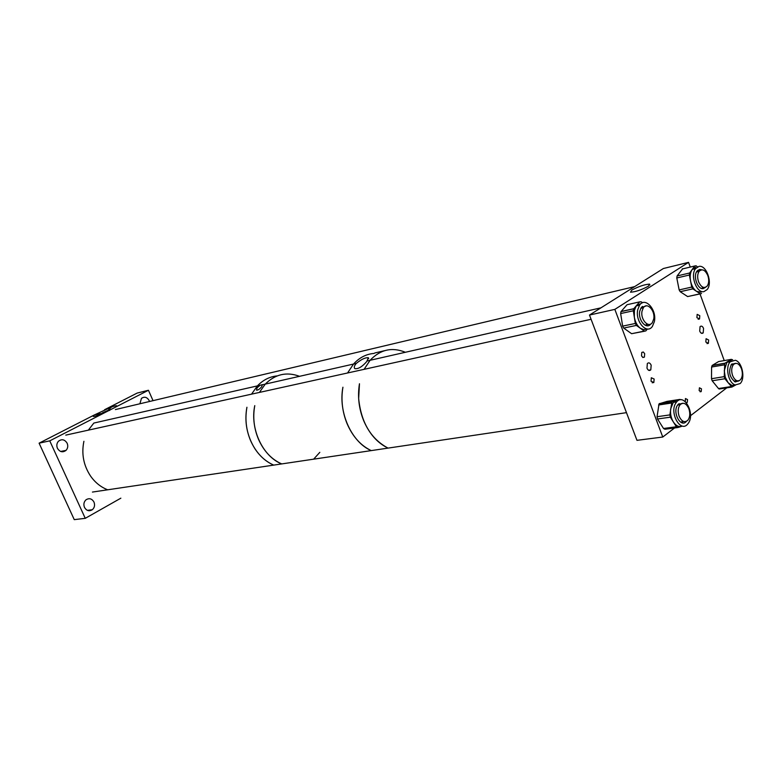 <?xml version="1.0" encoding="UTF-8"?>
<svg xmlns="http://www.w3.org/2000/svg" width="782" height="782" viewBox="0 0 782 782"><rect width="100%" height="100%" fill="white"/><g stroke="black" fill="none" stroke-linecap="round" stroke-linejoin="round"><path stroke-width="1.17" d="M105.042 412.505C94.935 416.659 91.259 417.529 94.026 415.115L111.591 406.953C116.616 405.281 117.974 405.32 115.658 407.07L49.755 440.853L39.1 443.169L74.261 519.639L85.258 518.329L120.858 498.173M109.607 410.462L107.936 410.462L102.716 412.71L100.878 414.225M139.9 403.766L141.454 398.37C144.504 396.318 147.094 397.08 149.225 400.658L149.528 401.489M93.977 502.064C95.121 505.123 94.563 507.684 92.315 509.727C89.138 511.575 86.528 510.793 84.476 507.381C83.342 504.37 83.86 501.839 86.03 499.786C89.246 497.841 91.895 498.603 93.977 502.064M67.154 443.247C68.22 445.965 67.848 448.34 66.04 450.364C62.697 452.768 59.833 452.074 57.428 448.291C56.372 445.623 56.715 443.277 58.445 441.253C61.817 438.751 64.72 439.416 67.154 443.247M153.037 400.658L148.443 390.267L137.163 393.072L104.573 409.719M148.443 390.267L115.658 407.07M49.755 440.853L85.258 518.329M77.819 432.466L78.933 432.221M94.026 415.115L39.1 443.169M257.131 387.755L260.103 385.282L262.41 384.636L261.667 386.738C259.683 389.133 257.952 390.277 256.506 390.159L257.131 387.755M250.602 440.657C246.037 429.729 244.815 418.605 246.926 407.256C244.346 422.006 246.956 435.75 254.766 448.506C259.898 456.326 266.212 461.859 273.7 465.104C263.622 460.627 255.919 452.475 250.602 440.657M88.337 430.149L93.84 423.062L257.395 385.897L251.54 394.157L257.395 385.897C263.045 379.974 269.643 376.641 277.19 375.907C269.643 376.641 263.045 379.974 257.395 385.897L260.103 385.282M258.49 439.269C253.906 428.262 252.674 417.041 254.776 405.623C249.781 428.732 262.703 456.414 281.686 463.922C271.569 459.396 263.837 451.185 258.49 439.269M262.527 384.734L265.264 384.109L259.399 392.427L265.264 384.109C275.254 374.158 286.681 371.558 299.545 376.318M319.818 452.328L313.641 459.171M366.797 361.46L368.342 357.697C365.262 357.472 361.245 359.388 356.289 363.425L355.82 363.953C354.148 366.123 353.845 367.696 354.92 368.674C358.361 369.075 362.32 366.67 366.797 361.46M374.744 352.985L384.666 350.659M374.167 353.415C366.269 354.031 359.388 357.579 353.523 364.06L347.55 372.985L353.523 364.06C359.388 357.579 366.269 354.031 374.167 353.415M342.927 387.217C340.864 399.563 342.252 411.733 347.091 423.707C352.731 436.659 360.785 445.623 371.245 450.598C351.626 442.329 338 412.192 342.927 387.217M367.237 360.942L370.072 360.297L364.089 369.339L370.072 360.297C380.296 349.525 392.065 346.856 405.389 352.271M359.466 383.757C357.423 396.288 358.84 408.624 363.728 420.784C369.417 433.932 377.52 443.042 388.038 448.106C370.903 438.927 361.098 422.417 358.655 398.566L359.466 383.757M651.025 381.245L653.84 382.506L654.133 379.016L651.318 377.755L651.025 381.245M641.523 355.849L642.892 357.511L644.417 357.1L644.671 353.679L643.303 352.008L641.778 352.428L641.523 355.849M696.918 317.658L699.548 318.968L699.782 315.674L697.153 314.374L696.918 317.658M705.814 342.037L708.375 343.347L708.648 340.004L706.087 338.704L705.814 342.037M648.415 286.192L649.588 284.12C644.612 284.433 638.679 286.427 631.788 290.093L630.497 292.185C635.395 291.94 641.367 289.936 648.415 286.192M651.171 365.204L650.8 369.847C649.383 371.069 648.112 370.502 646.978 368.156L647.34 363.522C648.757 362.281 650.038 362.838 651.171 365.204M701.464 388.83L701.2 391.606L699.157 390.57L699.421 387.794L701.464 388.83M685.306 401.674L685.433 398.537L687.534 399.563L687.261 402.378L686.264 402.642M703.556 328.401L703.204 332.868C701.913 333.924 700.75 333.337 699.714 331.099L700.056 326.651C701.346 325.576 702.519 326.153 703.556 328.401M589.481 315.058L614.847 309.379L688.551 262.361L663.38 268.519L589.481 315.058L636.968 440.334L662.765 437.03L674.553 427.969M614.847 309.379L662.765 437.03M688.551 262.361L690.262 267.063M700.017 293.924L724.24 360.58M690.467 415.741L726.752 387.852M646.372 325.674L647.525 324.51M650.722 324.031C646.411 330.102 637.672 319.858 639.784 311.099L641.162 307.707L646.255 305.87M654.338 321.695C657.154 309.916 645.13 296.339 639.568 305.195L637.77 309.633C634.925 321.402 646.841 334.921 652.393 326.407L654.338 321.695M641.631 303.211L636.206 305.948L634.407 310.376L634.329 317.121C635.228 322.135 637.242 325.85 640.35 328.264L643.772 329.652L647.017 328.939M647.085 323.963L645.414 325.351M641.602 307.15L643.449 307.609M642.53 302.771L641.162 301.764L639.696 301.872L633.655 308.822L633.322 310.777L635.326 323.465L636.382 325.41L644.309 331.099L645.766 330.962L647.447 328.978M639.696 301.872L627.047 304.716L620.996 311.627L620.654 313.562L622.638 326.133L623.684 328.069L631.612 333.699L644.505 331.226M643.918 307.072L642.354 306.456M739.225 380.658L735.285 381.958C729.42 377.452 728.15 371.577 731.493 364.334L735.627 363.327M735.276 384.94L740.153 383.561C745.598 378.537 742.167 361.958 735.344 360.267L730.261 361.743C724.924 366.905 728.501 383.415 735.276 384.94M731.903 385.467L735.618 385.027L731.893 387.041L728.071 382.642L731.903 385.467M732.646 359.779L731.317 359.358L718.619 361.558L712.265 365.38L711.581 367.032L711.503 378.723L712.167 380.785L718.492 388.537L719.157 389.016L731.932 387.051M735.549 380.56L734.347 381.548M731.317 359.358L726.889 362.32L724.259 370.746L725.266 377.256L728.071 382.642L724.904 378.732L724.24 376.641L724.748 363.386L728.15 361.274L731.483 360.717M735.119 381.899L739.01 380.902M733.369 364.52L732.04 363.825M701.757 288.49L702.461 287.766M699.343 271.061L697.74 270.318M705.53 287.326L703.36 288.578C697.798 290.044 692.744 276.154 697.026 271.1L699.577 269.438L701.825 269.79M698.971 266.408L695.589 268.607C689.968 275.284 696.645 293.563 703.956 291.608L707.143 289.565C712.881 283.084 706.4 264.658 698.971 266.408M695.638 267.209L692.197 269.487C690.271 272.39 689.724 276.242 690.565 281.031C691.611 285.792 693.595 289.223 696.518 291.324L701.014 292.263M697.476 266.77L696.039 265.792L694.729 265.988L689.665 272.986L689.372 275.01L691.757 287.062L692.803 288.861L700.222 293.778L701.532 293.553M697.133 270.953L698.746 271.442M682.764 268.637L677.085 275.968L676.792 277.981L679.157 289.927L680.203 291.706L687.613 296.573L700.34 293.856M682.168 269.018L694.719 265.997L682.168 269.018M681.933 422.779L682.862 421.987M686.273 421.518C680.79 428.155 672.276 412.573 677.456 405.291L678.053 404.509L682.754 403.248M688.492 422.994C695.257 413.297 683.927 392.808 676.694 401.85L675.941 402.857C669.109 412.417 680.301 432.954 687.525 424.255L688.492 422.994M678.493 400.404L676.117 400.501L673.302 402.359L670.643 408.966C670.145 413.727 671.054 418.057 673.37 421.977C675.834 425.662 678.551 427.128 681.542 426.385L677.808 427.539L676.381 426.767L670.36 417.177L669.881 414.9L671.865 401.909L679.841 399.426L680.927 399.788M682.549 421.312L681.034 422.388M678.277 404.265L679.773 404.724M679.841 399.426L667.036 401.381L659.05 403.844L657.036 416.728L657.515 418.986L663.517 428.487L664.954 429.25L677.515 427.578M680.467 404.343L679.02 403.649M107.691 489.796C100.839 487.137 95.111 482.543 90.516 476.003C83.527 465.349 81.328 453.775 83.909 441.292M653.723 319.027L652.315 322.624C648.513 328.499 640.292 319.476 642.012 311.226L643.342 307.756C647.154 301.715 655.433 310.767 653.723 319.027M698.541 281.735C697.202 277.522 697.388 274.062 699.118 271.354C702.275 268.47 705.178 269.888 707.837 275.596C709.186 279.848 708.981 283.328 707.202 286.036C704.074 288.822 701.19 287.395 698.541 281.735M679.108 416.2C677.623 411.488 677.974 407.637 680.164 404.665C683.448 401.997 686.352 403.365 688.874 408.761C690.369 413.531 689.998 417.402 687.74 420.364C684.494 422.925 681.611 421.537 679.108 416.2M732.568 375.507C731.15 370.912 731.473 367.247 733.526 364.49C736.517 362.164 739.166 363.581 741.483 368.723C742.9 373.356 742.568 377.051 740.456 379.778C737.504 382.027 734.865 380.599 732.568 375.507M631.612 333.699L644.309 331.099M623.684 328.069L636.382 325.41M622.638 326.133L635.326 323.465M620.654 313.562L633.322 310.777M621.084 311.51L633.752 308.704M718.492 388.537L731.229 386.552M712.167 380.785L724.904 378.732M711.503 378.723L724.24 376.641M711.581 367.032L724.288 364.862M712.265 365.38L724.973 363.2M676.792 277.981L689.372 275.01M679.157 289.927L691.757 287.062M677.085 275.968L689.665 272.986M687.613 296.573L700.222 293.778M680.203 291.706L692.803 288.861M663.517 428.487L676.381 426.767M657.515 418.986L670.36 417.177M657.036 416.728L669.881 414.9M658.581 404.988L671.406 403.053M659.549 403.522L672.364 401.577M107.936 410.462L111.591 406.953M92.315 509.727L87.437 510.363M66.04 450.364L60.664 451.458M101.23 413.541L95.13 414.656M368.674 358.694L368.342 357.697M265.264 384.109L356.289 363.425M652.188 382.779L653.84 382.506M642.716 357.423L644.417 357.1M698.15 319.252L699.548 318.968M707.016 343.601L708.375 343.347M649.862 285.059L649.588 284.12M650.8 369.847L648.561 370.248M701.2 391.606L700.076 391.782M703.204 332.868L701.346 333.23M639.568 305.195L636.206 305.948M620.996 311.627L633.655 308.822M712.04 365.565L724.748 363.386M730.261 361.743L726.889 362.32M695.589 268.607L692.256 269.409M676.694 401.85L673.302 402.359M659.05 403.844L671.865 401.909M370.072 360.297L600.947 307.834M65.776 435.124L591.084 319.281M640.771 308.323L643.342 307.756M115.404 409.572L634.632 286.623M696.479 271.98L699.118 271.354M92.432 492.064L626.47 412.652M677.632 405.037L680.164 404.665M731.033 364.92L733.526 364.49"/></g></svg>
